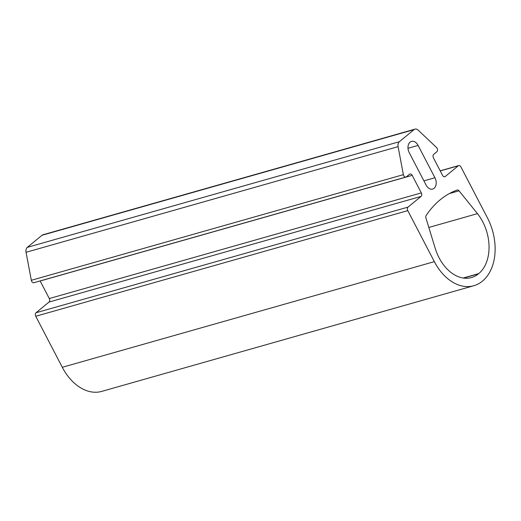 <?xml version="1.0" encoding="UTF-8"?>
<svg xmlns="http://www.w3.org/2000/svg" width="521" height="521" viewBox="0 0 521 521"><rect width="100%" height="100%" fill="white"/><g stroke="black" fill="none" stroke-linecap="round" stroke-linejoin="round"><path stroke-width="0.78" d="M487.474 217.941L460.916 166.915A2.664 1.83 74.1 0 0 458.714 165.567A2.664 1.83 74.1 0 0 458.239 165.821L445.247 176.508A2.664 1.83 74.1 0 1 444.778 176.756A2.664 1.83 74.1 0 1 442.57 175.414L433.439 157.863A2.664 1.83 74.1 0 1 433.713 154.346L436.813 151.793A2.664 1.83 74.1 0 0 436.461 147.43L418.161 130.139A5.321 3.66 74.1 0 0 415.003 129.13A5.321 3.66 74.1 0 0 414.052 129.631L399.36 141.712A5.321 3.66 74.1 0 0 398.09 146.648L403.365 174.659A2.664 1.83 74.1 0 0 405.931 177.055A2.664 1.83 74.1 0 0 406.406 176.808L409.506 174.255A2.664 1.83 74.1 0 1 409.981 174.001A2.664 1.83 74.1 0 1 412.183 175.349L421.32 192.894A2.664 1.83 74.1 0 1 421.046 196.417L408.054 207.104A2.664 1.83 74.1 0 0 407.78 210.627L434.338 261.646A47.639 32.732 74.1 0 0 473.771 285.742A47.639 32.732 74.1 0 0 482.277 281.242L482.57 280.995A47.639 32.732 74.1 0 0 487.474 217.941M415.003 129.13L42.963 234.769A5.321 3.66 74.1 0 0 42.012 235.271L27.326 247.358A5.321 3.66 74.1 0 0 26.05 252.294L31.325 280.298A2.664 1.83 74.1 0 0 33.891 282.701L405.931 177.055M473.771 285.742L101.738 391.388A47.639 32.732 74.1 0 1 62.305 367.292L35.741 316.267A2.664 1.83 74.1 0 1 36.021 312.75L49.007 302.063A2.664 1.83 74.1 0 0 49.28 298.54L40.15 280.995A2.664 1.83 74.1 0 0 40.117 280.936M434.931 177.739L418.103 145.418A7.984 5.484 74.1 0 0 411.499 141.38A7.984 5.484 74.1 0 0 409.252 152.705L426.074 185.027A7.984 5.484 74.1 0 0 432.684 189.064A7.984 5.484 74.1 0 0 434.931 177.739L423.912 180.872M478.428 273.851L478.721 273.61A39.121 26.884 74.1 0 0 477.444 213.649L459.047 190.81A2.664 1.83 74.1 0 0 457.204 190.022A2.664 1.83 74.1 0 0 457.119 190.048A117.101 80.462 74.1 0 0 426.165 215.512A2.664 1.83 74.1 0 0 425.944 218.038L435.23 248.374A39.121 26.884 74.1 0 0 471.446 277.55A39.121 26.884 74.1 0 0 478.428 273.851L463.566 278.071M440.238 170.934L458.239 165.821M444.237 176.795L445.247 176.508M42.012 235.271L414.052 129.631M27.326 247.358L399.36 141.712M26.05 252.294L398.09 146.648M31.325 280.298L403.365 174.659M40.15 280.995L412.183 175.349M49.28 298.54L421.32 192.894M49.007 302.063L421.046 196.417M36.021 312.75L408.054 207.104M35.741 316.267L407.78 210.627M62.305 367.292L434.338 261.646M407.995 148.29L418.103 145.418M463.195 278.019L478.721 273.61M449.415 193.545L459.047 190.81M428.829 227.456L477.444 213.649M440.186 170.829L458.714 165.567"/></g></svg>
